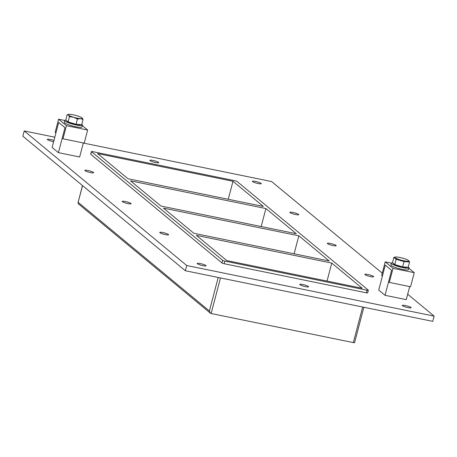 <?xml version="1.0" encoding="UTF-8"?>
<svg xmlns="http://www.w3.org/2000/svg" width="457" height="457" viewBox="0 0 457 457"><rect width="100%" height="100%" fill="white"/><g stroke="black" fill="none" stroke-linecap="round" stroke-linejoin="round"><path stroke-width="0.69" d="M53.629 141.676A4.576 0.731 -165.3 0 1 53.018 141.561A4.576 0.731 -165.3 0 1 47.328 139.356A4.576 0.731 -165.3 0 1 53.96 140.425M305.43 286.648A4.576 0.731 -165.3 0 1 299.741 284.443A4.576 0.731 -165.3 0 1 304.351 284.894A4.576 0.731 -165.3 0 1 308.589 286.762A4.576 0.731 -165.3 0 1 305.43 286.648M155.551 162.538A4.576 0.731 -165.3 0 1 149.867 160.333A4.576 0.731 -165.3 0 1 154.477 160.79A4.576 0.731 -165.3 0 1 158.716 162.652A4.576 0.731 -165.3 0 1 155.551 162.538M295.559 214.544A4.576 0.731 -165.3 0 1 289.875 212.339A4.576 0.731 -165.3 0 1 294.485 212.796A4.576 0.731 -165.3 0 1 298.724 214.659A4.576 0.731 -165.3 0 1 295.559 214.544M90.486 172.586A4.576 0.731 -165.3 0 1 84.796 170.381A4.576 0.731 -165.3 0 1 89.406 170.838A4.576 0.731 -165.3 0 1 93.645 172.7A4.576 0.731 -165.3 0 1 90.486 172.586M333.033 245.575A4.576 0.731 -165.3 0 1 327.343 243.364A4.576 0.731 -165.3 0 1 331.953 243.821A4.576 0.731 -165.3 0 1 336.192 245.689A4.576 0.731 -165.3 0 1 333.033 245.575M127.954 203.611A4.576 0.731 -165.3 0 1 122.265 201.406A4.576 0.731 -165.3 0 1 126.875 201.863A4.576 0.731 -165.3 0 1 131.113 203.731A4.576 0.731 -165.3 0 1 127.954 203.611M370.501 276.599A4.576 0.731 -165.3 0 1 364.812 274.394A4.576 0.731 -165.3 0 1 369.422 274.846A4.576 0.731 -165.3 0 1 373.66 276.714A4.576 0.731 -165.3 0 1 370.501 276.599M165.423 234.641A4.576 0.731 -165.3 0 1 159.733 232.436A4.576 0.731 -165.3 0 1 164.343 232.887A4.576 0.731 -165.3 0 1 168.582 234.755A4.576 0.731 -165.3 0 1 165.423 234.641M202.891 265.666A4.576 0.731 -165.3 0 1 197.207 263.461A4.576 0.731 -165.3 0 1 201.811 263.918A4.576 0.731 -165.3 0 1 206.05 265.78A4.576 0.731 -165.3 0 1 202.891 265.666M258.091 183.52A4.576 0.731 -165.3 0 1 252.407 181.315A4.576 0.731 -165.3 0 1 257.017 181.766A4.576 0.731 -165.3 0 1 261.255 183.634A4.576 0.731 -165.3 0 1 258.091 183.52M407.97 307.624A4.576 0.731 -165.3 0 1 402.28 305.419A4.576 0.731 -165.3 0 1 406.89 305.876A4.576 0.731 -165.3 0 1 411.129 307.744A4.576 0.731 -165.3 0 1 407.97 307.624M193.848 233.287L329.234 260.993L298.832 235.812L163.44 208.112L193.848 233.287M331.759 263.078L196.367 235.378L226.775 260.553L362.161 288.258L331.759 263.078L327.041 281.072M265.905 208.546L130.513 180.846L160.921 206.021L296.307 233.727L265.905 208.546L261.187 226.541M298.832 235.812L294.114 253.806M232.979 181.28L97.587 153.581L127.994 178.756L263.381 206.461L232.979 181.28L228.26 199.275M407.684 294.211L434.15 316.13L432.773 321.368L185.342 270.744L22.85 136.192L24.227 130.948L54.8 137.203M83.311 143.041L271.658 181.578L382.246 273.149M434.15 316.13L186.713 265.506L24.227 130.948M366.383 292.823A1.828 0.291 14.7 0 0 367.651 292.868L368.336 290.252A1.828 0.291 -165.3 0 1 367.068 290.206L366.383 292.823L224.204 263.735L224.89 261.113A1.828 0.291 -165.3 0 1 222.69 260.347L221.999 262.969A1.828 0.291 14.7 0 0 224.204 263.735M90.846 154.14A1.828 0.291 14.7 0 0 90.726 154.209A1.828 0.291 14.7 0 0 90.8 154.323L221.999 262.969M186.713 265.506L185.342 270.744M90.8 154.323L91.486 151.701L222.69 260.347M218.2 277.468L209.397 311.006L210.38 313.136L211.145 313.519L220.48 277.936M224.89 261.113L367.068 290.206M91.486 151.701A1.828 0.291 -165.3 0 1 91.411 151.587A1.828 0.291 -165.3 0 1 92.68 151.633L234.858 180.721A1.828 0.291 -165.3 0 1 237.063 181.486L368.262 290.132A1.828 0.291 -165.3 0 1 368.336 290.252M210.38 313.136L78.273 203.742L77.976 202.811L82.58 185.651M362.658 307.024L353.324 342.607A1.828 0.291 14.7 0 0 354.586 342.659L363.869 307.27M353.324 342.607L211.145 313.519M385.211 261.855L381.652 275.422L382.406 276.051L385.28 265.1L391.586 270.321L388.581 281.786L389.335 282.415L410.557 286.756L414.253 272.675L393.031 268.328L385.211 261.855L391.381 263.118M389.335 282.415L393.031 268.328M408.929 268.259L414.253 272.675M55.166 132.307L55.92 132.936L58.673 122.453L64.98 127.674L62.232 138.157L62.986 138.785L66.425 125.681L58.605 119.203L55.166 132.307M64.774 120.465L58.605 119.203M82.317 125.612L87.647 130.022L66.425 125.681M87.647 130.022L84.208 143.127L62.986 138.785M392.654 262.804A9.146 1.462 14.7 0 0 391.341 263.192A9.146 1.462 14.7 0 0 402.714 267.608A9.146 1.462 14.7 0 0 409.038 267.836A9.146 1.462 14.7 0 0 408.25 266.951M409.038 267.836L408.581 269.584A9.146 1.462 -165.3 0 1 402.257 269.35A9.146 1.462 -165.3 0 1 390.884 264.94L391.341 263.192M65.962 120.157A9.146 1.462 14.7 0 0 64.734 120.545A9.146 1.462 14.7 0 0 76.108 124.955A9.146 1.462 14.7 0 0 82.431 125.189A9.146 1.462 14.7 0 0 81.757 124.378M82.431 125.189L81.974 126.937A9.146 1.462 -165.3 0 1 75.645 126.703A9.146 1.462 -165.3 0 1 64.277 122.293L64.734 120.545M408.535 260.507L409.552 261.998L404.017 261.581L396.185 259.262L393.894 257.365L395.219 257.097M393.894 257.365L392.5 262.678L394.791 264.574L402.623 266.894L408.158 267.311L409.552 261.998M404.017 261.581L402.623 266.894M396.185 259.262L394.791 264.574M395.214 257.777A7.169 1.143 -165.3 0 1 395.396 257.057A7.169 1.143 -165.3 0 1 402.154 258.028A7.169 1.143 -165.3 0 1 408.518 260.501A7.169 1.143 -165.3 0 1 408.615 261.136A7.169 1.143 -165.3 0 1 402.051 260.364A7.169 1.143 -165.3 0 1 395.214 257.777M406.724 267.202L406.719 267.225A6.746 1.074 -165.3 0 1 402.051 267.059A6.746 1.074 -165.3 0 1 393.666 263.803L393.7 263.672M76.873 115.724L76.936 115.747A7.318 1.165 -165.3 0 1 82.037 117.872L83.048 119.466L80.375 118.626L77.422 119.043L73.64 117.249L69.47 116.689L68.459 115.09L67.139 114.758L68.544 114.387A7.318 1.165 -165.3 0 1 70.087 114.341L70.138 114.347A7.318 1.165 -165.3 0 1 76.873 115.724M67.139 114.758L65.762 119.991L68.093 121.922L69.47 116.689M68.093 121.922L76.051 124.275L81.677 124.698L83.048 119.466M77.422 119.043L76.051 124.275M82.054 117.883A7.318 1.165 -165.3 0 1 82.134 117.952L82.14 117.963A7.318 1.165 -165.3 0 1 80.421 118.631M68.459 115.09A7.318 1.165 -165.3 0 1 68.544 114.387M73.577 117.232A7.318 1.165 -165.3 0 1 68.476 115.107M80.375 118.626A7.318 1.165 -165.3 0 1 73.64 117.249M80.106 124.578A6.746 1.074 -165.3 0 1 75.445 124.407A6.746 1.074 -165.3 0 1 67.059 121.156L67.076 121.076M52.121 147.434L58.673 122.453L64.98 127.674L58.427 152.655L52.121 147.434M58.427 152.655L79.649 156.997L83.334 142.944M378.727 290.081L385.28 265.1L391.586 270.321L385.034 295.302L378.727 290.081M385.034 295.302L406.256 299.643L409.683 286.579M209.397 311.006L78.198 202.36M91.411 151.587L90.726 154.209M82.494 185.582L77.976 202.811M395.396 257.057L394.774 257.171"/></g></svg>
